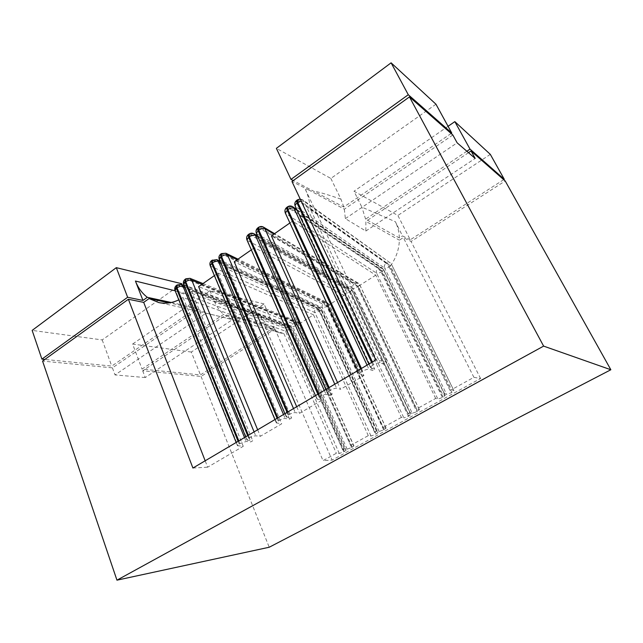 <?xml version="1.0" encoding="UTF-8"?>
<svg xmlns="http://www.w3.org/2000/svg" width="643" height="643" viewBox="0 0 643 643"><rect width="100%" height="100%" fill="white"/><g stroke="black" fill="none" stroke-linecap="round" stroke-linejoin="round"><path stroke-width="0.48" stroke-dasharray="3.21 2.41" d="M503.71 179.654L410.242 239.831L397.888 215.469L354.004 191.228L361.856 207.126L395.357 221.731L402.51 235.909L410.242 239.831M490.32 154.368L397.888 215.469M466.858 151.242L365.594 219.159L399.359 237.958L402.51 235.909M448.067 126.301L354.004 191.228M365.594 219.159L361.856 207.126M399.359 237.958C399.166 232.091 397.832 226.682 395.357 221.731M274.28 327.367L200.447 374.909L142.047 369.098L223.684 314.347L266.081 324.402L264.57 325.382L274.28 327.367L264.072 303.946L191.317 352.042L200.447 374.909M191.317 352.042L132.603 344.053L142.047 369.098M264.072 303.946L209.964 290.652L132.603 344.053M264.57 325.382L260.126 315.078L214.4 301.318L209.964 290.652M214.4 301.318C216.595 306.55 219.689 310.89 223.684 314.347M260.126 315.078L266.081 324.402M248.455 234.494L249.42 234.47C247.33 236.077 246.671 238.071 247.442 240.458L246.968 239.976M317.859 394.199L319.065 396.916L316.975 399.014L321.87 400.235L299.542 413.32L295.241 412.589C293.666 412.541 291.584 413.216 289.012 414.614L286.312 417.002L291.56 417.998L289.575 419.164L285.195 418.505C283.595 418.464 281.513 419.148 278.966 420.53L276.321 422.869L281.682 423.793L260.343 436.3L255.713 435.833C254.049 435.858 251.984 436.541 249.5 437.883L247.016 440.061L252.707 440.776L250.81 441.894L246.108 441.484L239.895 443.541L237.468 445.671L243.255 446.314L207.649 467.196L205.165 460.79M317.369 399.263L247.442 240.458L345.235 293.216C344.568 291.319 345.082 289.76 346.77 288.546L349.72 292.002C347.775 293.12 346.288 293.529 345.235 293.216L403.868 417.902L401.385 417.371L344.109 295.33L254.459 247.676L321.87 400.235M263.477 227.116L258.615 227.309M257.899 227.815L258.84 227.815L354.526 283.587L358.312 283.153L359.686 284.656L358.055 286.69L355.113 283.209L259.563 227.3L258.84 227.815C256.734 229.43 256.075 231.432 256.854 233.827L256.404 233.353M412.259 413.272L409.848 412.702L351.922 290.355L263.823 241.149L332.206 394.175L327.801 393.122L256.854 233.827L352.983 288.273C352.308 286.376 352.822 284.809 354.526 283.587L357.468 287.067C355.515 288.201 354.02 288.603 352.983 288.273L412.259 413.272L416.825 411.697L419.413 409.704L416.672 408.932L358.223 286.344L271.386 235.877M337.543 382.577L340.565 389.28L336.627 388.259C335.14 388.131 333.058 388.79 330.373 390.253L327.432 392.881L327.801 393.122M185.16 279.279L186.229 279.158L294.293 322.103L297.275 325.382L297.83 325.036L294.848 321.749L297.404 321.524L299.228 323.284L297.83 325.036L352.276 447.247L347.116 449.184L344.238 448.927L342.655 449.803L346.071 450.188L344.439 451.563L339.287 453.5L336.353 453.283L323.043 460.629L332.126 460.115L480.578 378.51L473.899 377.328L451.539 389.682L453.95 390.639L451.177 392.785L446.62 394.344L444.458 393.588L442.697 394.561L445.197 395.469L443.131 397.213L437.915 399.142L435.689 398.427L416.672 408.932M409.848 412.702L408.144 413.634L410.973 414.365L408.426 416.326L403.868 417.902M401.385 417.371L383.043 427.499L386.097 428.093L384.297 429.612L379.113 431.541L376.46 431.131L374.821 432.04L377.947 432.594L375.576 434.419L371.011 436.01L368.294 435.641L350.596 445.422L353.939 445.848L352.276 447.247M368.294 435.641L313.503 314.821L297.098 325.262L350.596 445.422M297.098 325.262L198.607 286.625M257.65 429.781L260.343 436.3M189.966 278.331L185.819 278.805M351.673 447.576L297.275 325.382L292.798 326.636C292.187 324.779 292.686 323.268 294.293 322.103L294.848 321.749L186.888 278.692L186.229 279.158C184.26 280.669 183.625 282.59 184.316 284.921L183.681 284.375M344.238 448.927L291.215 329.015L191.654 291.472L252.707 440.776M319.065 396.916L319.852 396.45C322.505 395.003 324.586 394.336 326.097 394.448L330.132 395.389L332.206 394.175M435.689 398.427L375.777 275.164L292.525 221.128L363.938 375.568L340.565 389.28M363.938 375.568L359.55 374.041C359.421 373.503 360.193 372.723 361.864 371.702L362.7 371.212C365.465 369.709 367.547 369.058 368.953 369.251L372.594 370.497L374.773 369.227L370.513 367.611C370.376 367.065 371.172 366.261 372.892 365.208L373.736 364.718C376.525 363.199 378.606 362.548 379.989 362.765L383.525 364.091L387.158 361.961L375.817 359.959M192.916 468.032L207.649 467.196M444.458 393.588L383.871 270.012L302.298 214.312L374.773 369.227M302.298 214.312L300.337 215.678L372.594 370.497M292.525 221.128L289.905 222.96M263.823 241.149L261.942 242.459L330.132 395.389M296.696 406.706L299.542 413.32M254.459 247.676L251.325 249.862M376.46 431.131L321.058 310.006L226.971 266.845L291.56 417.998M226.971 266.845L225.171 268.099L289.575 419.164M313.503 314.821L218.009 273.098L214.384 275.622M218.009 273.098L281.682 423.793M191.654 291.472L189.934 292.678L250.81 441.894M452.833 134.99L344.351 209.192L309.042 190.103L305.441 189.548C308.19 195.408 309.781 201.822 310.199 208.798L383.525 364.091M305.441 189.548L387.158 361.961M267.303 325.671L225.195 315.552L142.682 370.786L201.058 376.452L274.971 328.951L265.27 326.982L267.303 325.671C270.655 328.951 274.521 331.266 278.885 332.624L283.909 333.661L183.054 297.468L178.802 299.871M183.054 297.468L243.255 446.314M296.712 200.351L297.588 200.415C295.402 202.087 294.727 204.136 295.563 206.564L295.201 206.154M453.837 390.55L391.491 264.321L389.73 266.524L386.813 262.939L390.389 263.019L303.914 201.259L302.757 199.852L298.344 199.885L297.588 200.415L386.202 263.325L389.119 266.917C387.11 268.083 385.615 268.477 384.635 268.091L446.62 394.344M310.199 208.798L390.397 265.856L451.539 389.682M390.397 265.856C396.04 258.181 399.03 249.621 399.359 240.169L403.354 237.58L411.078 241.471L505.213 180.972M344.351 209.192L345.355 218.644L365.843 231.038L365.875 221.377L399.359 240.169M468.506 152.672L365.875 221.377M309.042 190.103L291.962 181.503M112.412 367.852L115.009 374.925L206.081 313.133L198.028 309.283L112.412 367.852L42.567 361.077M198.028 309.283L169.173 302.877M480.578 378.51L411.078 241.471M274.971 328.951L332.126 460.115M201.058 376.452L269.216 547.241M473.899 377.328L403.354 237.58M383.871 270.012L382.247 271.049L442.697 394.561M375.777 275.164L358.223 286.344M351.922 290.355L350.355 291.351L408.144 413.634M344.109 295.33L327.142 306.132L383.043 427.499M321.058 310.006L319.539 310.979L374.821 432.04M291.215 329.015L289.744 329.947L342.655 449.803M265.27 326.982L323.043 460.629M283.909 333.661L336.353 453.283M382.247 271.049L300.337 215.678M350.355 291.351L261.942 242.459M327.142 306.132L234.221 261.789M319.539 310.979L225.171 268.099M289.744 329.947L189.934 292.678M292.774 206.781L287.59 206.805M286.85 207.335L287.743 207.376C285.572 209.039 284.897 211.073 285.725 213.492L285.339 213.066M443.131 397.213L381.709 271.635L378.783 268.067L382.264 268.115L383.437 269.473L381.106 272.021C379.105 273.179 377.61 273.572 376.621 273.203C375.922 271.29 376.436 269.706 378.18 268.461L381.106 272.021L442.472 397.575M370.794 367.836L295.563 206.564L384.635 268.091C383.927 266.178 384.45 264.586 386.202 263.325L386.813 262.939L298.344 199.885L297.468 199.82M408.426 416.326L349.72 292.002L350.306 291.625L347.357 288.168L350.467 288.088L351.898 289.623L350.306 291.625L409.061 415.973M253.937 233.755L249.171 233.988M225.918 253.262L221.433 253.607M220.75 254.098L221.755 254.033L323.903 303.166L326.869 306.55L327.44 306.181L324.474 302.805L327.335 302.644L328.951 304.3L327.44 306.181L384.297 429.612M383.678 429.95L326.869 306.55L322.384 307.78C321.741 305.899 322.247 304.364 323.903 303.166L324.474 302.805L222.446 253.551L221.755 254.033C219.721 255.593 219.07 257.554 219.81 259.925L219.263 259.402M211.708 260.495L212.729 260.415C210.711 261.966 210.068 263.911 210.8 266.274L210.229 265.744M376.187 434.081L319.941 310.955L316.975 307.603L319.756 307.426L321.428 309.106L319.378 311.316L314.893 312.554C314.258 310.673 314.765 309.146 316.412 307.965L319.378 311.316L375.576 434.419M216.779 259.627L212.391 260.013M176.495 285.404L177.572 285.275L287.043 326.74L290.025 329.996L290.572 329.65L287.59 326.395L290.073 326.154L291.954 327.938L290.572 329.65L344.439 451.563M181.222 284.447L177.147 284.945M343.844 451.884L290.025 329.996L285.556 331.258C284.945 329.401 285.444 327.898 287.043 326.74L287.59 326.395L178.224 284.809L177.572 285.275C175.627 286.77 174.992 288.683 175.676 291.014L175.017 290.451M206.081 313.133L232.549 319.563L225.195 315.552M345.355 218.644L457.125 142.81M142.682 370.786L145.238 377.554L232.549 319.563M145.238 377.554L115.009 374.925M365.843 231.038L475.161 158.427M451.121 133.487L343.836 207.014L293.264 180.562M435.962 104.214L330.856 178.441L276.377 148.348M330.856 178.441L340.951 199.169L343.836 207.014M340.951 199.169C329.425 195.167 320.479 192.482 314.114 191.124M171.263 302.491L196.388 308.085L111.769 366.084L44.849 359.429M196.388 308.085C191.735 304.356 188.182 299.509 185.755 293.554L182.21 284.825M185.755 293.554L175.153 290.805M181.76 283.732L102.197 339.922L32.15 330.398M102.197 339.922L111.769 366.084M249.42 234.47L346.77 288.546L347.357 288.168L250.135 233.972L249.42 234.47M419.26 409.599L359.485 284.447L273.966 234.068M417.468 411.351L358.055 286.69L357.468 287.067L416.825 411.697M334.794 384.192L336.627 388.259M201.974 284.278L298.939 323.035L353.698 445.736M254.089 431.879L255.713 435.833M248.415 435.231L249.5 437.883M247.684 435.665L248.769 438.317M347.116 449.184L292.798 326.636L184.316 284.921L247.563 440.318M371.598 362.451L372.892 365.208M451.836 392.415L389.73 266.524L389.119 266.917L451.177 392.785M301.157 201.074L303.914 201.259L379.989 362.765M367.04 365.144L368.953 369.251M445.077 395.373L383.276 269.288L297.195 210.43M361.422 368.463L362.7 371.212M360.594 368.953L361.864 371.702M287.743 207.376L288.482 206.853L378.783 268.067L378.18 268.461L287.743 207.376M359.855 374.266L285.725 213.492L376.621 273.203L437.915 399.142M372.442 361.953L373.736 364.718M329.16 387.528L330.373 390.253M328.356 387.994L329.578 390.719M257.956 236.833L351.697 289.414L410.813 414.261M324.297 390.397L326.097 394.448M318.655 393.733L319.852 396.45M385.904 427.989L328.702 304.067L237.211 259.7M293.521 408.578L295.241 412.589M212.729 260.415L316.412 307.965L316.975 307.603L213.412 259.933L212.729 260.415M287.863 411.93L289.012 414.614M287.099 412.38L288.241 415.065M379.113 431.541L322.384 307.78L219.81 259.925L286.77 417.259M276.803 423.118L210.8 266.274L314.893 312.554L371.011 436.01M277.077 418.296L278.202 420.98M220.525 262.36L321.17 308.873L377.746 432.482M283.499 414.502L285.195 418.505M277.832 417.854L278.966 420.53M184.734 286.963L291.649 327.681L345.821 450.076M244.509 437.545L246.108 441.484M238.826 440.897L239.895 443.541M238.103 441.323L239.172 443.967M339.287 453.5L285.556 331.258L175.676 291.014L238.031 445.929M315.48 395.606L316.975 399.014M419.413 409.704L359.686 284.656L358.312 283.153L274.553 233.658M202.987 283.571L297.404 321.524L299.228 323.284L353.939 445.848M245.706 436.838L247.016 440.061M368.857 364.067L370.513 367.611M300.177 198.984L302.757 199.852L390.389 263.019L391.491 264.321L453.95 390.639M357.934 370.521L359.55 374.041M445.197 395.469L383.437 269.473L382.264 268.115L296.769 209.522M325.905 389.449L327.432 392.881M257.465 235.748L350.467 288.088L351.898 289.623L410.973 414.365M386.097 428.093L328.951 304.3L327.335 302.644L238.006 259.145M284.897 413.674L286.312 417.002M274.931 419.566L276.321 422.869M219.994 261.114L319.756 307.426L321.428 309.106L377.947 432.594M184.163 285.572L290.073 326.154L291.954 327.938L346.071 450.188M236.174 442.464L237.468 445.671M278.885 332.624C247.105 322.866 207.07 312.852 158.805 302.588"/><path stroke-width="0.96" d="M448.067 126.301L454.834 121.623L490.32 154.368L504.273 179.293L503.71 179.654M504.273 179.293L470.017 149.12L466.858 151.242M454.834 121.623L470.017 149.12M246.968 239.976L248.616 237.307L248.455 234.494C246.679 235.957 246.181 237.781 246.968 239.976L315.48 395.606M273.966 234.068L264.892 228.723L263.477 227.116C261.814 226.232 260.198 226.296 258.615 227.309L258.816 230.106C261.259 228.586 263.292 228.128 264.892 228.723L334.794 384.192M289.905 222.96L271.386 235.877L337.543 382.577M214.384 275.622L198.607 286.625L257.65 429.781M201.974 284.278L191.783 280.203L189.966 278.331L185.819 278.805L185.747 281.674C188.021 280.268 190.039 279.777 191.783 280.203L254.089 431.879M185.16 279.279C183.488 280.629 182.998 282.325 183.681 284.375L185.088 282.14L185.16 279.279L185.819 278.805M178.802 299.871C172.075 303.038 165.404 303.946 158.805 302.588L149.072 298.553L143.702 302.371L128.399 299.268L192.916 468.032L375.817 359.959L291.962 181.503L409.454 96.9L452.833 134.99L457.125 142.81L475.161 158.427L471.046 150.976L468.506 152.672M251.325 249.862L234.221 261.789L296.696 406.706M205.165 460.79L143.702 302.371M296.712 200.351L297.468 199.82L297.822 202.585L297.066 203.116L296.712 200.351C294.832 201.91 294.325 203.847 295.201 206.154C294.904 205.278 295.523 204.265 297.066 203.116L371.598 362.451M128.399 299.268L42.567 361.077L116.954 580.171L269.216 547.241L610.85 369.749L505.213 180.972L471.046 150.976M169.173 302.877L149.072 298.553M287.59 206.805L287.903 209.578C290.419 208.011 292.452 207.568 293.996 208.236L292.774 206.781C291.038 205.712 289.31 205.72 287.59 206.805L286.85 207.335C284.986 208.871 284.479 210.783 285.339 213.066L287.903 209.578L361.422 368.463M256.404 233.353L258.092 230.62L257.899 227.815C256.099 229.294 255.601 231.142 256.404 233.353L325.905 389.449M257.956 236.833L255.408 235.41L253.937 233.755C252.289 232.919 250.706 232.999 249.171 233.988L249.331 236.801C251.759 235.298 253.784 234.832 255.408 235.41L324.297 390.397M237.211 259.7L227.558 255.014L225.918 253.262L221.433 253.607L221.497 256.444C223.852 254.982 225.87 254.507 227.558 255.014L293.521 408.578M220.75 254.098C219.014 255.512 218.524 257.28 219.263 259.402L220.806 256.935L220.75 254.098L221.433 253.607M210.229 265.744L211.732 263.341L211.708 260.495C209.996 261.886 209.497 263.638 210.229 265.744L274.931 419.566M212.391 260.013L212.415 262.858C214.754 261.404 216.771 260.929 218.467 261.412L216.779 259.627L211.708 260.495M184.734 286.963L183.078 286.336L181.222 284.447L177.147 284.945L177.042 287.815C179.301 286.424 181.31 285.926 183.078 286.336L244.509 437.545M176.495 285.404C174.84 286.746 174.349 288.426 175.017 290.451L176.391 288.281L176.495 285.404L177.147 284.945M610.85 369.749L543.624 346.111L409.454 96.9M116.954 580.171L543.624 346.111M408.289 94.738L290.974 179.397L276.377 148.348L391.105 62.829L408.289 94.738L451.764 133.037L451.121 133.487M293.264 180.562L290.974 179.397M451.764 133.037L435.962 104.214L391.105 62.829M127.636 297.267L41.908 359.132L32.15 330.398L116.311 267.657L127.636 297.267L142.947 300.418L135.432 281.039L175.153 290.805M171.263 302.491L147.303 297.307L142.947 300.418M44.849 359.429L41.908 359.132M182.21 284.825L181.76 283.732L116.311 267.657M147.303 297.307C142.063 293.288 138.108 287.871 135.432 281.039M318.655 393.733L249.331 236.801L248.616 237.307L317.859 394.199M247.684 435.665L185.088 282.14L185.747 281.674L248.415 435.231M297.195 210.43L293.996 208.236L367.04 365.144M286.85 207.335L287.156 210.108L360.594 368.953M301.157 201.074L297.822 202.585L372.442 361.953M328.356 387.994L258.092 230.62L258.816 230.106L329.16 387.528M287.099 412.38L220.806 256.935L221.497 256.444L287.863 411.93M277.832 417.854L212.415 262.858L211.732 263.341L277.077 418.296M220.525 262.36L218.467 261.412L283.499 414.502M238.103 441.323L176.391 288.281L177.042 287.815L238.826 440.897M274.553 233.658L263.477 227.116M202.987 283.571L189.966 278.331M183.681 284.375L245.706 436.838M295.201 206.154L368.857 364.067M285.339 213.066L357.934 370.521M296.769 209.522L292.774 206.781M300.177 198.984L297.468 199.82M257.899 227.815L258.615 227.309M257.465 235.748L253.937 233.755M248.455 234.494L249.171 233.988M238.006 259.145L225.918 253.262M219.263 259.402L284.897 413.674M219.994 261.114L216.779 259.627M184.163 285.572L181.222 284.447M175.017 290.451L236.174 442.464"/></g></svg>
